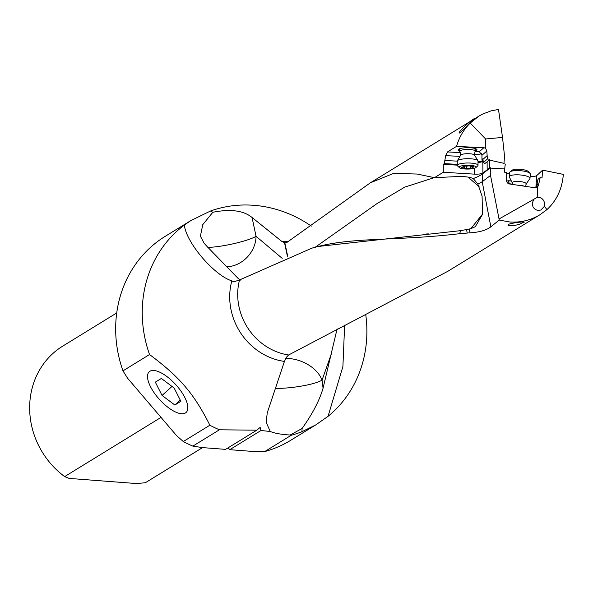 <?xml version="1.0" encoding="UTF-8"?>
<svg xmlns="http://www.w3.org/2000/svg" width="593" height="593" viewBox="0 0 593 593"><rect width="100%" height="100%" fill="white"/><g stroke="black" fill="none" stroke-linecap="round" stroke-linejoin="round"><path stroke-width="0.89" d="M285.24 242.848L287.123 242.278L370.395 182.777L393.604 173.401L417.124 174.038L434.476 177.678L443.297 172.259L443.282 164.298L457.285 165.143M434.476 177.678L458.989 176.484A14.647 3.291 179.6 0 1 472.725 178.426A14.647 3.291 179.6 0 1 473.051 178.619A81.715 18.346 179.6 0 0 480.619 175.128A81.715 18.346 179.6 0 0 482.272 174.008L490.478 167.782L489.418 167.723L489.811 160.177L503.976 163.334L504.532 156.204L502.523 137.42L498.491 109.446L491.086 110.869L482.754 114.012L478.885 116.139L470.205 123.047C463.659 129.578 459.108 137.354 456.551 146.375L447.485 151.941L445.639 155.64L444.32 163.661L443.282 164.298M460.064 132.773L474.696 118.711C472.747 117.903 454.764 135.323 460.064 132.773L459.568 132.699M287.664 256.132L284.848 242.834L281.89 241.47L252.055 217.475L256.057 236.31A28.294 4.166 -12 0 1 220.359 246.206A28.294 4.166 -12 0 1 207.795 247.34M344.637 325.105L342.91 366.518L328.055 416.33A119.742 109.394 58.4 0 0 366.882 330.546A119.742 109.394 58.4 0 0 365.755 314.779M311.347 226.118A119.742 109.394 58.4 0 0 210.441 211.034L212.835 212.272C230.507 208.788 243.582 210.522 252.055 217.475M328.055 416.33L315.772 424.907L301.933 431.689A119.742 109.394 58.4 0 1 291.245 435.277L264.671 451.599L252.892 451.451L229.75 449.687L228.083 447.834M315.772 424.907L290.659 440.332A119.742 109.394 -121.6 0 1 264.671 451.599M190.724 220.663L184.319 225.088A119.742 109.394 58.4 0 0 142.246 313.4A119.742 109.394 58.4 0 0 149.54 354.532L122.966 370.855A119.742 109.394 -121.6 0 1 115.665 329.73A119.742 109.394 -121.6 0 1 165.314 236.266L190.724 220.663L210.441 211.034M291.245 435.277L290.17 435.017L302.089 428.48C312.541 413.795 319.531 400.364 323.059 388.2L337.106 328.848M301.933 431.689L302.089 428.48M530.127 176.566A8.169 2.068 -175.6 0 0 536.717 175.587A8.169 2.068 -175.6 0 0 536.806 175.513L542.617 170.147L563.35 174.379C562.157 188.878 556.671 200.627 546.902 209.633L540.053 214.673L447.952 271.238L288.583 354.992L286.189 357.49L284.432 361.426L267.25 412.839L266.183 422.386L270.275 431.482C274.085 433.105 279.881 434.232 287.679 434.854L290.17 435.017M331.19 354.31L322.058 380.113A31.436 21.948 19.5 0 0 285.678 358.402M502.523 137.42L485.63 138.992L485.697 148.532L486.816 151.007L487.394 159.013L489.803 159.206L489.811 160.177M503.976 163.334L503.88 163.824L505.28 164.053L504.28 172.14L506.681 172.504L506.674 181.495L507.526 183.015L509.35 183.956L535.309 187.818L537.48 187.262L538.503 185.268L540.156 177.626L542.024 178.004L542.617 170.147M506.778 173.519L509.535 173.897M184.319 225.088C186.573 243.716 215.17 275.93 231.848 280.845L233.657 281.86L239.535 279.955L311.948 248.126L314.89 247.363C352.094 236.829 395.613 241.232 459.501 233.709L470.012 232.827C479.559 232.226 486.497 230.225 490.848 226.815L499.21 220.077L499.039 218.987L490.53 175.446L482.324 181.666L482.272 174.008M540.053 214.673C530.735 220.292 520.632 222.723 509.743 221.982L499.21 220.077M523.597 222.553C527.429 221.011 511.878 222.82 508.572 224.362L508.09 224.925L508.483 225.422L509.698 225.755L514.012 225.614L519.438 224.302L524.064 222.116M317.737 246.525L460.857 230.625L459.501 233.709M149.54 354.532C179.938 377.2 194.059 393.752 209.87 425.218A119.742 109.394 58.4 0 0 219.425 429.792L256.806 430.192L260.149 427.405L260.979 430.511L270.275 431.482M240.536 280.104L238.023 278.332L206.616 246.028L204.096 243.212L200.39 236.162L202.784 224.628L212.835 212.272M226.237 266.791A28.294 24.046 130.1 0 0 229.817 266.509A28.294 24.046 130.1 0 0 256.057 236.31L282.186 258.34M315.165 247.251L377.148 203.495L404.767 187.114L434.284 177.626M468.085 177.099L479.3 186.943M482.546 214.103L470.805 228.713L460.857 230.625M489.418 167.723A94.628 21.244 -0.4 0 1 488.18 168.975A94.628 21.244 -0.4 0 1 487.172 169.798L482.91 173.03A6.916 1.549 -0.4 0 1 474.304 174.134L443.297 172.259M475.304 151.482A6.597 1.482 -0.4 0 1 479.381 151.66L481.939 155.322L481.968 159.613L482.902 158.791L483.317 162.623L483.747 162.801A6.916 1.549 -0.4 0 1 484.577 163.527A6.916 1.549 -0.4 0 1 484.362 163.92L487.112 161.837A94.628 21.244 179.6 0 0 488.121 161.014A94.628 21.244 179.6 0 0 489.803 159.206M490.53 175.446L490.478 167.782M546.902 209.633L544.448 206.275L544.73 204.303C544.181 199.856 541.883 197.491 537.836 197.224L537.347 197.291L537.725 197.076L537.658 187.114M499.039 218.987L533.87 199.263L532.225 203.34L533.018 206.913C534.96 209.974 537.599 210.989 540.935 209.944L544.448 206.275M537.347 197.291L533.87 199.263M470.805 228.713L475.327 226.674L482.487 214.414L482.094 196.194L477.876 184.112L482.324 181.666M477.876 184.112L473.548 178.886M467.151 232.893L466.609 229.713M185.453 412.95A27.456 11.008 47.8 0 1 158.768 398.674A27.456 11.008 47.8 0 1 149.28 371.729A27.456 11.008 47.8 0 1 149.888 371.277A27.456 11.008 47.8 0 1 176.455 385.42A27.456 11.008 47.8 0 1 186.172 412.402A27.456 11.008 47.8 0 1 185.453 412.95M219.425 429.792L192.844 446.121A119.742 109.394 -121.6 0 1 183.289 441.54L176.499 435.529L127.577 378.208L122.966 370.855M183.289 441.54L209.87 425.218M256.806 430.192L225.585 449.368L202.443 447.604L192.844 446.121M260.979 430.511L229.75 449.687M145.322 482.746A79.833 72.924 -121.6 0 0 146.308 482.153L202.547 447.611L145.322 482.746L136.59 483.554L69.114 478.41L64.652 476.594A79.833 72.924 -121.6 0 1 29.65 408.414A79.833 72.924 -121.6 0 1 62.747 346.112L116.725 312.956M64.652 476.594L161.022 417.398M538.503 185.268L536.539 186.802L536.265 187.803M536.539 186.802L537.97 179.331L540.156 177.626M538.607 183.86L536.65 185.394M506.585 180.991A6.916 1.749 -175.6 0 0 508.127 180.821L508.824 180.709L509.031 183.889M512.582 184.186L509.046 183.66M511.381 181.087L508.824 180.709M525.984 184.126A8.169 2.068 -175.6 0 0 526.28 184.171L526.317 183.652M478.01 162.482A6.916 1.549 179.6 0 0 482.828 161.392L483.132 161.163M444.32 163.661L457.277 164.32M444.809 160.495L457.255 161.126A10.37 2.328 -0.4 0 1 457.344 160.799A10.37 2.328 -0.4 0 1 457.9 160.295A10.37 2.328 -0.4 0 1 468.759 158.716A10.37 2.328 -0.4 0 1 477.906 160.659A10.37 2.328 -0.4 0 1 477.995 160.962L478.025 165.254A10.37 2.328 179.6 0 0 469.471 163.023A10.37 2.328 179.6 0 0 457.929 164.58A10.37 2.328 179.6 0 0 457.285 165.395A10.37 2.328 179.6 0 0 457.566 165.929L459.412 167.656A8.487 1.905 179.6 0 0 467.158 169.064A8.487 1.905 179.6 0 0 475.63 167.767A8.487 1.905 179.6 0 0 475.927 167.545A8.487 1.905 179.6 0 0 470.116 165.321A8.487 1.905 179.6 0 0 459.708 166.559A8.487 1.905 179.6 0 0 459.412 167.656M456.551 146.375L483.784 147.761A3.143 2.965 -131.5 0 1 485.697 148.532M459.701 151.037A9.429 2.12 -0.4 0 1 458.411 149.347A9.429 2.12 -0.4 0 1 460.242 148.524A9.429 2.12 -0.4 0 1 474.837 148.42A9.429 2.12 -0.4 0 1 476.683 150.274A9.429 2.12 -0.4 0 1 475.416 150.926M470.205 123.047L485.63 138.992M482.902 159.398L486.853 155.907M483.317 162.623L487.394 159.013M481.968 159.613A6.597 1.482 -0.4 0 1 482.635 160.258A6.597 1.482 -0.4 0 1 482.228 160.777A6.597 1.482 -0.4 0 1 478.002 161.704M474.207 154.388A6.597 1.482 179.6 0 0 481.635 153.683M474.926 151.801A7.857 1.764 179.6 0 0 474.993 151.756A7.857 1.764 179.6 0 0 475.416 151.185A7.857 1.764 179.6 0 0 468.937 149.495A7.857 1.764 179.6 0 0 460.19 150.674A7.857 1.764 179.6 0 0 459.701 151.289L459.686 149.31A7.857 1.764 -0.4 0 1 459.931 148.865A7.857 1.764 -0.4 0 1 460.175 148.695A7.857 1.764 -0.4 0 1 460.917 148.354M474.163 148.257A7.857 1.764 -0.4 0 1 475.401 149.199A7.857 1.764 -0.4 0 1 475.156 149.644A7.857 1.764 -0.4 0 1 474.911 149.814M509.313 176.736L509.639 172.489A10.37 2.624 4.4 0 1 510.054 171.829A10.37 2.624 4.4 0 1 510.284 171.673A10.37 2.624 4.4 0 1 520.55 170.702A10.37 2.624 4.4 0 1 530.016 173.386A10.37 2.624 4.4 0 1 530.32 174.097L529.994 178.337A10.37 2.624 -175.6 0 0 521.581 175.091A10.37 2.624 -175.6 0 0 509.95 175.913A10.37 2.624 -175.6 0 0 509.313 176.736A10.37 2.624 -175.6 0 0 509.402 177.137L512.337 182.978L512.56 184.43M511.848 170.421A8.487 2.15 4.4 0 1 512.004 170.28A8.487 2.15 4.4 0 1 512.189 170.147A8.487 2.15 4.4 0 1 520.587 169.353A8.487 2.15 4.4 0 1 528.333 171.547L530.016 173.386M517.541 185.172A7.857 1.987 4.4 0 1 524.264 186.172M512.337 182.978A6.953 1.757 -175.6 0 1 512.708 182.162A6.953 1.757 -175.6 0 1 521.01 181.673A6.953 1.757 -175.6 0 1 526.043 184.045L529.845 178.73A10.37 2.624 -175.6 0 0 529.994 178.337M477.387 166.07A10.37 2.328 179.6 0 0 477.75 165.788A10.37 2.328 179.6 0 0 478.025 165.254M461.391 167.315L461.821 167.189A3.432 0.771 179.6 0 0 463.081 166.811A3.432 0.771 179.6 0 0 463.289 166.544A3.432 0.771 179.6 0 0 463.177 166.351L464.801 166.04A3.432 0.771 179.6 0 0 468.678 165.862L470.649 166.01A3.432 0.771 179.6 0 0 473.162 166.677L474.022 166.922L473.518 167.137A3.432 0.771 179.6 0 0 472.258 167.515A3.432 0.771 179.6 0 0 472.043 167.782A3.432 0.771 179.6 0 0 472.161 167.975L470.538 168.286A3.432 0.771 179.6 0 0 466.661 168.464L464.69 168.316A3.432 0.771 179.6 0 0 462.177 167.649L461.391 167.315M459.701 151.289A7.857 1.764 179.6 0 0 460.131 151.86L460.694 155.107A6.953 1.564 -0.4 0 1 461.065 154.773A6.953 1.564 -0.4 0 1 468.344 153.713A6.953 1.564 -0.4 0 1 474.474 155.01L474.993 151.756M174.127 388.022L180.872 401.313L174.846 405.019L162.067 395.435L155.322 382.144L161.355 378.445L174.127 388.022M162.067 395.435L172 386.428M174.846 405.019L180.257 400.105M288.028 241.699A61.665 56.335 58.4 0 0 281.89 241.47M275.419 388.452A31.436 5.708 173 0 0 281.92 388.289A31.436 5.708 173 0 0 322.058 380.113L323.059 388.2M288.583 354.992A57.988 52.97 -121.6 0 1 237.697 294.773A57.988 52.97 -121.6 0 1 237.697 294.714A57.988 52.97 -121.6 0 1 239.535 279.955M231.848 280.845A61.665 56.335 58.4 0 0 229.706 297.234A61.665 56.335 58.4 0 0 229.706 297.301A61.665 56.335 58.4 0 0 284.432 361.426M287.397 256.235L284.536 242.789M487.112 161.837L487.172 169.798M490.478 168.093L504.539 168.938M490.848 226.815L482.22 181.74M470.012 232.827L469.3 229.083M535.842 187.848L536.806 175.513M507.927 183.363L508.127 180.821M484.281 163.09L484.362 163.92M482.91 173.03L482.828 161.392M474.267 168.316L474.304 174.134M445.639 155.64L459.953 156.367M460.761 152.616L447.485 151.941M483.784 147.761L479.381 151.66M481.939 155.322L486.816 151.007M462.177 167.649L462.169 167.122M473.518 167.137L473.518 166.707M470.538 168.286L470.523 165.914M466.647 166.092L466.661 168.464M464.667 166.025L464.69 168.316M370.395 182.777L478.885 116.139M317.737 246.518L311.948 248.126M428.294 233.864L423.38 234.228M512.004 170.28L510.054 171.829M526.043 184.045L525.776 186.402M475.927 167.545L477.75 165.788M457.285 165.395L457.255 161.111M460.694 155.107L457.344 160.799M475.416 151.185L475.401 149.199M474.474 155.01L477.906 160.659M463.289 166.159L463.289 166.544M472.035 166.559L472.043 167.782"/></g></svg>
